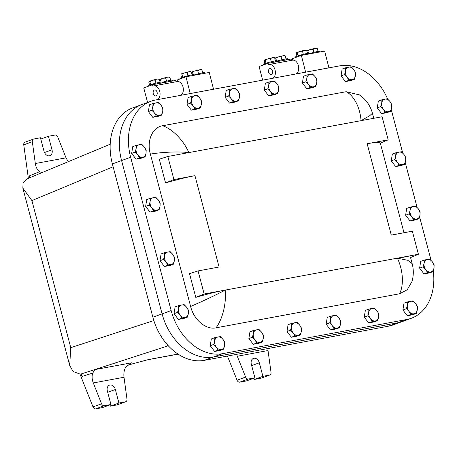 <?xml version="1.0" encoding="UTF-8"?>
<svg xmlns="http://www.w3.org/2000/svg" width="457" height="457" viewBox="0 0 457 457"><rect width="100%" height="100%" fill="white"/><g stroke="black" fill="none" stroke-linecap="round" stroke-linejoin="round"><path stroke-width="0.69" d="M66.042 157.836L57.731 136.997A2.891 2.142 69.9 0 0 55.023 135.049L48.442 136.272L52.012 149.787A5.461 4.039 -110.1 0 1 49.887 155.66A5.461 4.039 -110.1 0 1 49.407 155.791A5.461 4.039 -110.1 0 1 44.015 151.267L40.444 137.757L33.795 138.985A2.891 2.142 69.9 0 0 33.538 139.059A2.891 2.142 69.9 0 0 32.327 141.716L35.32 163.532L66.042 157.836L68.196 161.709M146.44 103.322A52.075 38.519 69.9 0 0 141.83 104.579A52.075 38.519 69.9 0 0 121.585 160.561L162.092 313.873A52.075 38.519 69.9 0 0 213.459 356.98L397.664 322.825A52.075 38.519 69.9 0 0 402.274 321.568L393.054 324.933A52.075 38.519 69.9 0 1 388.444 326.195L204.245 360.35L213.459 356.98L222.53 353.667L406.736 319.512A52.075 38.519 69.9 0 0 411.346 318.255A52.075 38.519 69.9 0 0 433.287 270.887M387.627 98.986A52.075 38.519 69.9 0 0 339.717 65.854L155.511 100.009A52.075 38.519 69.9 0 0 150.907 101.265A52.075 38.519 69.9 0 0 130.656 157.248L171.164 310.56L162.092 313.873L121.585 160.561A52.075 38.519 69.9 0 1 141.83 104.579L132.616 107.943A52.075 38.519 69.9 0 0 112.371 163.926L152.878 317.238A52.075 38.519 69.9 0 0 204.245 360.35M167.393 344.767L167.051 344.892L169.107 346.623M167.199 344.544L167.051 344.892M178.567 354.449L177.979 354.066L148.719 359.499A23.147 15.458 79.5 0 1 147.645 359.785M81.209 373.94L94.759 369.61L92.805 373.038L81.969 376.488L81.992 374.5L81.209 373.94L79.861 373.997L73.109 371.53L69.693 365.411L70.761 347.651L153.838 320.551M94.759 369.61L168.136 345.812M110.194 144.218L27.774 178.55L23.107 182.657L22.85 188.113L31.91 200.606L70.761 347.651M127.057 365.326L147.434 359.825M29.871 177.676L29.002 176.014L39.599 171.655L41.958 172.735M39.599 171.655C37.337 170.038 35.909 167.331 35.32 163.532M146.868 359.979L127.04 365.343M124.013 377.254L93.291 382.949L101.568 403.788A2.891 2.142 69.9 0 0 104.276 405.736L110.925 404.502L107.355 390.992A5.461 4.039 -110.1 0 1 109.48 385.12A5.461 4.039 -110.1 0 1 115.347 389.507L118.917 403.023L125.504 401.8A2.891 2.142 69.9 0 0 125.761 401.732A2.891 2.142 69.9 0 0 126.977 399.081L124.013 377.254C123.561 373.426 124.144 369.993 125.755 366.96L131.77 362.772L130.679 363.121M93.291 382.949C91.908 379.276 91.743 375.974 92.805 373.038M94.131 370.176A11.574 7.729 79.5 0 1 95.524 369.49L131.77 362.772M267.865 348.554L268.025 350.548L237.297 356.249L236.663 354.335M101.568 403.788L93.005 406.913L79.935 373.997M28.357 178.304L23.764 144.84L32.327 141.716M237.297 356.249L245.609 377.082A2.891 2.142 69.9 0 0 248.317 379.03L254.897 377.808L251.327 364.298A5.461 4.039 -110.1 0 1 253.452 358.425A5.461 4.039 -110.1 0 1 259.325 362.812L262.895 376.328L269.544 375.094A2.891 2.142 69.9 0 0 269.801 375.026A2.891 2.142 69.9 0 0 271.018 372.369L268.025 350.548M245.609 377.082L237.052 380.213L227.415 356.054M110.011 404.839L110.36 406.147L116.946 404.931A2.891 2.142 69.9 0 0 117.198 404.856L125.761 401.732M93.005 406.913A2.891 2.142 69.9 0 0 95.713 408.866L102.368 407.633L110.925 404.502M25.238 142.116A2.891 2.142 69.9 0 0 24.981 142.184A2.891 2.142 69.9 0 0 23.764 144.84M253.989 378.145L254.332 379.453L260.987 378.219A2.891 2.142 69.9 0 0 261.238 378.15L269.801 375.026M237.052 380.213A2.891 2.142 69.9 0 0 239.759 382.155L246.34 380.938L254.897 377.808M40.793 139.065L48.442 136.272M118.917 403.023L110.36 406.147M254.332 379.453L262.895 376.328M410.546 257.525L410.552 257.548C410.072 256.457 405.685 256.663 397.39 258.171L418.423 254.269L412.323 231.191L391.289 235.092L367.154 143.738L388.187 139.836L382.092 116.758L361.059 120.659C360.053 107.206 353.832 95.559 346.166 91.708L162.692 125.732C172.54 129.171 183.32 139.979 188.855 152.587L167.822 156.488L173.923 179.567L194.95 175.665C186.382 177.287 176.579 179.71 165.554 182.937L159.282 159.202L167.822 156.488M194.95 175.665L219.092 267.019L198.058 270.921L204.153 294L225.187 290.098C226.506 303.437 222.633 318.769 216.081 327.812L399.561 293.788C403.931 285.157 403.24 270.664 397.39 258.171L407.85 260.324L412.163 263.632L410.552 257.537L418.423 254.269M367.154 143.738C375.448 142.23 379.836 142.024 380.321 143.115L388.187 139.836M380.315 143.104L403.999 232.733M373.763 118.3L372.438 113.273L369.65 115.747L361.059 120.659L188.855 152.587C178.373 151.376 162.606 152.055 150.376 154.095L190.626 306.447C202.097 301.54 216.281 294.851 225.187 290.098L397.39 258.171M204.153 294L195.79 297.37C206.815 294.142 216.612 291.72 225.187 290.098M198.058 270.921L189.518 273.634L195.79 297.37M173.923 179.567L165.554 182.937M359.499 94.93L346.166 91.708M171.164 310.56A52.075 38.519 69.9 0 0 222.53 353.667M431.088 260.364L419.595 216.881M417.092 207.404L405.233 162.521M402.731 153.044L391.243 109.56M216.081 327.812C206.067 330.12 193.842 319.917 190.626 306.447M150.376 154.095C146.52 140.825 152.392 127.189 162.692 125.732M412.163 263.632L412.163 263.632C413.728 269.561 413.676 275.502 412.008 281.461L407.244 289.767L399.561 293.788M152.878 317.238L162.092 313.873A52.075 38.519 69.9 0 0 213.459 356.98L397.664 322.825A52.075 38.519 69.9 0 0 402.274 321.568L411.346 318.255M268.607 72.24A3.022 2.017 79.5 0 1 269.961 68.573A3.022 2.017 79.5 0 1 272.423 70.846A3.022 2.017 79.5 0 1 271.064 74.514A3.022 2.017 79.5 0 1 268.607 72.24M296.056 73.948A7.175 4.793 -100.5 0 0 298.358 65.625A7.175 4.793 -100.5 0 0 292.497 60.17L269.207 64.488A7.175 4.793 79.5 0 1 275.063 69.944A7.175 4.793 79.5 0 1 272.766 78.267M262.678 80.135L259.085 66.545L267.865 63.34L268.248 64.791L268.687 64.631A7.175 4.793 79.5 0 1 269.207 64.488M291.509 60.353L291.155 59.022L267.865 63.34M153.266 93.628A3.022 2.017 79.5 0 1 154.626 89.96A3.022 2.017 79.5 0 1 157.082 92.234A3.022 2.017 79.5 0 1 155.723 95.901A3.022 2.017 79.5 0 1 153.266 93.628M180.715 95.336A7.175 4.793 -100.5 0 0 183.017 87.013A7.175 4.793 -100.5 0 0 177.156 81.557L153.866 85.876A7.175 4.793 79.5 0 1 159.727 91.331A7.175 4.793 79.5 0 1 157.425 99.655M147.588 102.477L143.749 87.933L152.524 84.728L152.906 86.179L153.346 86.019A7.175 4.793 79.5 0 1 153.866 85.876M176.168 81.74L175.814 80.409L152.524 84.728M320.043 51.932L319.894 51.39A7.232 0.6 165.2 0 0 317.478 51.567A7.232 0.6 165.2 0 0 309.383 53.623M309.452 53.892L309.309 53.349A7.232 0.6 165.2 0 0 306.836 53.538A7.232 0.6 165.2 0 0 299.306 55.428A7.232 0.6 165.2 0 0 295.325 57.045L295.456 57.548M281.598 60.792A7.232 0.6 -14.8 0 1 285.665 59.878A7.232 0.6 -14.8 0 1 287.904 59.627M288.047 59.599L287.836 58.81A7.232 0.6 165.2 0 0 285.431 58.987A7.232 0.6 165.2 0 0 277.325 61.044M271.012 62.758A7.232 0.6 -14.8 0 1 275.068 61.844A7.232 0.6 -14.8 0 1 277.319 61.586M277.462 61.564L277.25 60.775A7.232 0.6 165.2 0 0 274.834 60.952A7.232 0.6 165.2 0 0 267.276 62.843A7.232 0.6 165.2 0 0 263.266 64.471L263.398 64.974M204.656 73.326L204.513 72.783A7.232 0.6 165.2 0 0 202.091 72.96A7.232 0.6 165.2 0 0 193.997 75.017M194.071 75.285L193.928 74.742A7.232 0.6 165.2 0 0 191.506 74.925A7.232 0.6 165.2 0 0 183.954 76.81A7.232 0.6 165.2 0 0 179.944 78.438L180.075 78.941M166.262 82.18A7.232 0.6 -14.8 0 1 170.312 81.266A7.232 0.6 -14.8 0 1 172.569 81.009M172.706 80.986L172.5 80.198A7.232 0.6 165.2 0 0 170.078 80.375A7.232 0.6 165.2 0 0 161.984 82.431M155.671 84.145A7.232 0.6 -14.8 0 1 159.727 83.231A7.232 0.6 -14.8 0 1 161.978 82.974M162.121 82.951L161.909 82.163A7.232 0.6 165.2 0 0 159.493 82.34A7.232 0.6 165.2 0 0 151.941 84.225A7.232 0.6 165.2 0 0 147.925 85.859L148.057 86.362M318.083 51.458L317.341 48.642L315.696 48.248L309.246 49.847L306.858 51.001M317.021 48.162L315.696 48.248M313.136 49.425L311.131 49.293L314.427 48.482L313.136 49.425L313.913 52.355M309.549 49.756L307.898 50.961L308.509 53.286M307.898 50.961L307.355 50.556M316.798 48.242L317.341 48.642M308.995 49.933L307.527 50.476M307.498 53.423L306.756 50.607L305.11 50.207L300.809 51.178L296.456 52.749L296.267 53.68L296.936 56.211M306.436 50.121L305.11 50.207M302.551 51.384L300.546 51.253L303.842 50.441L302.551 51.384L303.328 54.32M298.964 51.715L297.307 52.921L298.073 55.817M297.307 52.921L296.77 52.521M306.213 50.201L306.756 50.607M298.41 51.892L296.941 52.435M284.74 55.663L285.282 56.068L286.025 58.884M285.282 56.068L283.637 55.668L282.135 55.954L277.188 57.268L274.8 58.422M284.962 55.583L283.637 55.668M281.078 56.845L279.073 56.714L282.369 55.903L281.078 56.845L281.855 59.781M277.49 57.176L275.839 58.382L276.451 60.707M275.839 58.382L275.297 57.976M276.936 57.354L275.468 57.896M274.154 57.628L274.697 58.028L275.44 60.844M274.697 58.028L273.052 57.633L271.784 57.868L264.814 59.878L264.209 61.107L264.877 63.637M274.377 57.548L273.052 57.633M270.493 58.81L268.488 58.679L271.784 57.868L270.493 58.81L271.269 61.741M266.905 59.142L265.249 60.347L266.014 63.243M265.249 60.347L264.712 59.941M266.351 59.319L264.883 59.861M202.702 72.852L201.954 70.035L200.315 69.641L193.865 71.241L191.472 72.395M201.64 69.555L200.315 69.641M197.755 70.818L195.75 70.686L199.046 69.875L197.755 70.818L198.532 73.748M194.168 71.149L192.511 72.355L193.128 74.68M192.511 72.355L191.974 71.949M201.417 69.635L201.954 70.035M193.614 71.326L192.146 71.869M192.117 74.817L191.369 72L189.724 71.606L185.428 72.572L181.075 74.143L180.886 75.074L181.555 77.604M191.055 71.515L189.724 71.606M187.17 72.777L185.159 72.646L188.461 71.84L187.17 72.777L187.947 75.713M183.583 73.109L181.926 74.314L182.691 77.21M181.926 74.314L181.389 73.914M190.832 71.595L191.369 72M183.029 73.286L181.56 73.828M169.398 77.05L169.941 77.456L170.684 80.266M169.941 77.456L168.296 77.056L166.794 77.336L161.847 78.655L159.459 79.809M169.621 76.97L168.296 77.056M165.742 78.233L163.732 78.101L167.028 77.29L165.742 78.233L166.514 81.163M162.149 78.564L160.498 79.769L161.11 82.094M160.498 79.769L159.956 79.364M161.595 78.741L160.127 79.284M158.813 79.01L159.356 79.415L160.099 82.231M159.356 79.415L157.711 79.021L156.443 79.255L149.473 81.266L148.868 82.489L149.536 85.025M159.036 78.935L157.711 79.021M155.152 80.198L153.146 80.061L156.443 79.255L155.152 80.198L155.928 83.128M151.564 80.529L149.913 81.734L150.673 84.625M149.913 81.734L149.37 81.329M151.01 80.706L149.542 81.249M328.92 67.853L324.647 51.075L301.357 55.394L292.577 58.599L292.726 60.135M305.63 72.172L301.357 55.394M329.069 67.802L305.779 72.12M213.533 89.252L209.266 72.469L185.976 76.787L177.196 79.992L177.356 81.523M190.243 93.565L185.976 76.787M213.687 89.195L190.398 93.514M391.803 104.533L389.97 101.523L387.399 98.775L385.017 99.152L381.903 99.797L381.726 103.048L380.812 106.572L383.377 109.314L385.217 112.331L390.712 111.308L391.62 107.789L391.803 104.533M385.217 112.331L381.658 113.627L387.153 112.605L390.712 111.308M381.658 113.627L377.254 107.869L380.812 106.572M377.254 107.869L378.35 101.094L381.903 99.797M381.726 103.048A6.507 4.81 -110.1 0 1 385.017 99.152A6.507 4.81 -110.1 0 1 389.97 101.523A6.507 4.81 -110.1 0 1 391.62 107.789A6.507 4.81 69.9 0 1 388.33 111.685A6.507 4.81 -110.1 0 1 383.377 109.314A6.507 4.81 -110.1 0 1 381.726 103.048M405.793 157.494L403.959 154.483L401.395 151.741L399.012 152.112L395.893 152.758L395.716 156.014L394.802 159.533L397.373 162.281L399.207 165.291L404.702 164.269L405.616 160.75L405.793 157.494M399.207 165.291L395.653 166.588L401.149 165.571L404.702 164.269M395.653 166.588L391.249 160.83L394.802 159.533M391.249 160.83L392.34 154.055L395.893 152.758M395.716 156.014A6.507 4.81 -110.1 0 1 399.012 152.112A6.507 4.81 -110.1 0 1 403.959 154.483A6.507 4.81 -110.1 0 1 405.616 160.75A6.507 4.81 69.9 0 1 402.32 164.646A6.507 4.81 -110.1 0 1 397.373 162.281A6.507 4.81 -110.1 0 1 395.716 156.014M420.154 211.854L418.321 208.838L415.756 206.096L413.374 206.473L410.255 207.112L410.078 210.369L409.164 213.887L411.734 216.635L413.568 219.646L419.063 218.629L419.977 215.104L420.154 211.854M413.568 219.646L410.015 220.942L415.51 219.926L419.063 218.629M410.015 220.942L405.61 215.19L409.164 213.887M405.61 215.19L406.701 208.409L410.255 207.112M410.078 210.369A6.507 4.81 -110.1 0 1 413.374 206.473A6.507 4.81 -110.1 0 1 418.321 208.838A6.507 4.81 -110.1 0 1 419.977 215.104A6.507 4.81 69.9 0 1 416.681 219A6.507 4.81 -110.1 0 1 411.734 216.635A6.507 4.81 -110.1 0 1 410.078 210.369M434.15 264.814L432.316 261.798L429.746 259.056L427.364 259.433L424.25 260.073L424.073 263.329L423.159 266.854L425.73 269.596L427.563 272.606L433.059 271.589L433.973 268.065L434.15 264.814M427.563 272.606L424.01 273.909L429.506 272.886L433.059 271.589M424.01 273.909L419.606 268.15L423.159 266.854M419.606 268.15L420.697 261.375L424.25 260.073M424.073 263.329A6.507 4.81 -110.1 0 1 427.364 259.433A6.507 4.81 -110.1 0 1 432.316 261.798A6.507 4.81 -110.1 0 1 433.973 268.065A6.507 4.81 69.9 0 1 430.677 271.966A6.507 4.81 -110.1 0 1 425.73 269.596A6.507 4.81 -110.1 0 1 424.073 263.329M417.441 306.653L415.607 303.642L413.037 300.9L410.66 301.272L407.541 301.917L407.364 305.173L406.45 308.692L409.021 311.44L410.854 314.45L416.35 313.428L417.264 309.909L417.441 306.653M410.854 314.45L407.301 315.747L412.797 314.73L416.35 313.428M407.301 315.747L402.897 309.989L406.45 308.692M402.897 309.989L403.988 303.214L407.541 301.917M407.364 305.173A6.507 4.81 -110.1 0 1 410.66 301.272A6.507 4.81 -110.1 0 1 415.607 303.642A6.507 4.81 -110.1 0 1 417.264 309.909A6.507 4.81 69.9 0 1 413.968 313.805A6.507 4.81 -110.1 0 1 409.021 311.44A6.507 4.81 -110.1 0 1 407.364 305.173M378.802 313.822L376.968 310.806L374.397 308.064L372.021 308.441L368.902 309.081L368.725 312.337L367.811 315.856L370.381 318.603L372.215 321.614L377.711 320.597L378.625 317.072L378.802 313.822M372.215 321.614L368.662 322.91L374.157 321.894L377.711 320.597M368.662 322.91L364.258 317.158L367.811 315.856M364.258 317.158L365.349 310.377L368.902 309.081M368.725 312.337A6.507 4.81 -110.1 0 1 372.021 308.441A6.507 4.81 -110.1 0 1 376.968 310.806A6.507 4.81 -110.1 0 1 378.625 317.072A6.507 4.81 69.9 0 1 375.328 320.968A6.507 4.81 -110.1 0 1 370.381 318.603A6.507 4.81 -110.1 0 1 368.725 312.337M340.694 320.888L338.854 317.872L336.289 315.13L333.907 315.507L330.794 316.147L330.611 319.403L329.697 322.922L332.268 325.67L334.101 328.68L339.597 327.663L340.511 324.139L340.694 320.888M334.101 328.68L330.548 329.977L336.044 328.96L339.597 327.663M330.548 329.977L326.144 324.224L329.697 322.922M326.144 324.224L327.241 317.444L330.794 316.147M330.611 319.403A6.507 4.81 -110.1 0 1 333.907 315.507A6.507 4.81 -110.1 0 1 338.854 317.872A6.507 4.81 -110.1 0 1 340.511 324.139A6.507 4.81 69.9 0 1 337.22 328.035A6.507 4.81 -110.1 0 1 332.268 325.67A6.507 4.81 -110.1 0 1 330.611 319.403M301.523 328.149L299.689 325.138L297.119 322.391L294.736 322.768L291.623 323.413L291.446 326.664L290.532 330.188L293.097 332.93L294.936 335.941L300.432 334.924L301.346 331.405L301.523 328.149M294.936 335.941L291.377 337.243L296.873 336.221L300.432 334.924M291.377 337.243L286.979 331.485L290.532 330.188M286.979 331.485L288.07 324.71L291.623 323.413M291.446 326.664A6.507 4.81 -110.1 0 1 294.736 322.768A6.507 4.81 -110.1 0 1 299.689 325.138A6.507 4.81 -110.1 0 1 301.346 331.405A6.507 4.81 69.9 0 1 298.05 335.301A6.507 4.81 -110.1 0 1 293.097 332.93A6.507 4.81 -110.1 0 1 291.446 326.664M263.409 335.215L261.575 332.205L259.005 329.457L256.628 329.834L253.509 330.48L253.332 333.73L252.418 337.255L254.989 339.997L256.823 343.013L262.318 341.99L263.232 338.471L263.409 335.215M256.823 343.013L253.269 344.31L258.765 343.287L262.318 341.99M253.269 344.31L248.865 338.551L252.418 337.255M248.865 338.551L249.956 331.776L253.509 330.48M253.332 333.73A6.507 4.81 -110.1 0 1 256.628 329.834A6.507 4.81 -110.1 0 1 261.575 332.205A6.507 4.81 -110.1 0 1 263.232 338.471A6.507 4.81 69.9 0 1 259.936 342.367A6.507 4.81 -110.1 0 1 254.989 339.997A6.507 4.81 -110.1 0 1 253.332 333.73M224.77 342.379L222.936 339.368L220.365 336.62L217.989 336.998L214.87 337.643L214.693 340.893L213.779 344.418L216.35 347.16L218.183 350.176L223.679 349.154L224.593 345.635L224.77 342.379M218.183 350.176L214.63 351.473L220.125 350.456L223.679 349.154M214.63 351.473L210.226 345.715L213.779 344.418M210.226 345.715L211.317 338.94L214.87 337.643M214.693 340.893A6.507 4.81 -110.1 0 1 217.989 336.998A6.507 4.81 -110.1 0 1 222.936 339.368A6.507 4.81 -110.1 0 1 224.593 345.635A6.507 4.81 69.9 0 1 221.297 349.531A6.507 4.81 -110.1 0 1 216.35 347.16A6.507 4.81 -110.1 0 1 214.693 340.893M344.584 74.542L347.154 77.29L348.988 80.301L354.483 79.284L355.397 75.759L355.58 72.509L353.741 69.493L351.176 66.751L345.681 67.767L345.498 71.024L344.584 74.542L341.031 75.845L342.122 69.07L345.681 67.767M354.483 79.284L350.93 80.581L345.435 81.597L341.031 75.845M345.435 81.597L348.988 80.301M355.397 75.759A6.507 4.81 -110.1 0 1 352.107 79.661A6.507 4.81 -110.1 0 1 347.154 77.29A6.507 4.81 -110.1 0 1 345.498 71.024A6.507 4.81 69.9 0 1 348.794 67.128A6.507 4.81 -110.1 0 1 353.741 69.493A6.507 4.81 -110.1 0 1 355.397 75.759M305.944 81.712L308.515 84.454L310.349 87.464L315.844 86.447L316.758 82.923L316.935 79.672L315.102 76.662L312.537 73.914L307.035 74.937L306.858 78.187L305.944 81.712L302.391 83.008L303.482 76.233L307.035 74.937M315.844 86.447L312.291 87.744L306.796 88.767L302.391 83.008M306.796 88.767L310.349 87.464M316.758 82.923A6.507 4.81 -110.1 0 1 313.462 86.824A6.507 4.81 -110.1 0 1 308.515 84.454A6.507 4.81 -110.1 0 1 306.858 78.187A6.507 4.81 69.9 0 1 310.154 74.291A6.507 4.81 -110.1 0 1 315.102 76.662A6.507 4.81 -110.1 0 1 316.758 82.923M267.836 88.778L270.407 91.52L272.241 94.53L277.736 93.514L278.65 89.989L278.827 86.739L276.993 83.728L274.423 80.98L268.927 82.003L268.75 85.253L267.836 88.778L264.283 90.075L265.374 83.3L268.927 82.003M277.736 93.514L274.183 94.81L268.682 95.833L264.283 90.075M268.682 95.833L272.241 94.53M278.65 89.989A6.507 4.81 -110.1 0 1 275.354 93.891A6.507 4.81 -110.1 0 1 270.407 91.52A6.507 4.81 -110.1 0 1 268.75 85.253A6.507 4.81 69.9 0 1 272.041 81.357A6.507 4.81 -110.1 0 1 276.993 83.728A6.507 4.81 -110.1 0 1 278.65 89.989M228.666 96.039L231.236 98.781L233.07 101.797L238.565 100.774L239.479 97.255L239.657 93.999L237.823 90.989L235.252 88.247L229.757 89.264L229.58 92.52L228.666 96.039L225.112 97.335L226.204 90.56L229.757 89.264M238.565 100.774L235.012 102.077L229.517 103.093L225.112 97.335M229.517 103.093L233.07 101.797M239.479 97.255A6.507 4.81 -110.1 0 1 236.183 101.151A6.507 4.81 -110.1 0 1 231.236 98.781A6.507 4.81 -110.1 0 1 229.58 92.52A6.507 4.81 69.9 0 1 232.876 88.618A6.507 4.81 -110.1 0 1 237.823 90.989A6.507 4.81 -110.1 0 1 239.479 97.255M190.552 103.105L193.122 105.847L194.956 108.863L200.452 107.841L201.366 104.322L201.548 101.066L199.715 98.055L197.144 95.313L191.649 96.33L191.466 99.586L190.552 103.105L186.999 104.402L188.095 97.627L191.649 96.33M200.452 107.841L196.898 109.143L191.403 110.16L186.999 104.402M191.403 110.16L194.956 108.863M201.366 104.322A6.507 4.81 -110.1 0 1 198.075 108.218A6.507 4.81 -110.1 0 1 193.122 105.847A6.507 4.81 -110.1 0 1 191.466 99.586A6.507 4.81 69.9 0 1 194.762 95.684A6.507 4.81 -110.1 0 1 199.715 98.055A6.507 4.81 -110.1 0 1 201.366 104.322M151.913 110.268L154.483 113.016L156.317 116.027L161.812 115.01L162.726 111.485L162.909 108.229L161.07 105.219L158.505 102.477L153.009 103.493L152.827 106.749L151.913 110.268L148.359 111.571L149.45 104.79L153.009 103.493M161.812 115.01L158.259 116.306L152.764 117.323L148.359 111.571M152.764 117.323L156.317 116.027M162.726 111.485A6.507 4.81 -110.1 0 1 159.436 115.381A6.507 4.81 -110.1 0 1 154.483 113.016A6.507 4.81 -110.1 0 1 152.827 106.749A6.507 4.81 69.9 0 1 156.123 102.848A6.507 4.81 -110.1 0 1 161.07 105.219A6.507 4.81 -110.1 0 1 162.726 111.485M135.209 152.112L137.774 154.854L139.608 157.871L145.109 156.848L146.017 153.329L146.2 150.073L144.366 147.063L141.796 144.315L136.3 145.337L136.123 148.588L135.209 152.112L131.65 153.409L132.747 146.634L136.3 145.337M145.109 156.848L141.55 158.145L136.055 159.167L131.65 153.409M136.055 159.167L139.608 157.871M146.017 153.329A6.507 4.81 -110.1 0 1 142.727 157.225A6.507 4.81 -110.1 0 1 137.774 154.854A6.507 4.81 -110.1 0 1 136.123 148.588A6.507 4.81 69.9 0 1 139.414 144.692A6.507 4.81 -110.1 0 1 144.366 147.063A6.507 4.81 -110.1 0 1 146.017 153.329M149.199 205.073L151.77 207.815L153.603 210.831L159.099 209.809L160.013 206.29L160.19 203.034L158.356 200.023L155.791 197.281L150.29 198.298L150.113 201.554L149.199 205.073L145.646 206.37L146.737 199.595L150.29 198.298M159.099 209.809L155.546 211.111L150.05 212.128L145.646 206.37M150.05 212.128L153.603 210.831M160.013 206.29A6.507 4.81 -110.1 0 1 156.717 210.186A6.507 4.81 -110.1 0 1 151.77 207.815A6.507 4.81 -110.1 0 1 150.113 201.554A6.507 4.81 69.9 0 1 153.409 197.653A6.507 4.81 -110.1 0 1 158.356 200.023A6.507 4.81 -110.1 0 1 160.013 206.29M163.56 259.427L166.131 262.175L167.965 265.186L173.46 264.169L174.374 260.644L174.551 257.394L172.717 254.378L170.153 251.636L164.651 252.652L164.474 255.909L163.56 259.427L160.007 260.73L161.098 253.949L164.651 252.652M173.46 264.169L169.907 265.466L164.411 266.482L160.007 260.73M164.411 266.482L167.965 265.186M174.374 260.644A6.507 4.81 -110.1 0 1 171.078 264.54A6.507 4.81 -110.1 0 1 166.131 262.175A6.507 4.81 -110.1 0 1 164.474 255.909A6.507 4.81 69.9 0 1 167.77 252.007A6.507 4.81 -110.1 0 1 172.717 254.378A6.507 4.81 -110.1 0 1 174.374 260.644M177.556 312.394L180.127 315.136L181.96 318.146L187.456 317.129L188.37 313.605L188.547 310.354L186.713 307.338L184.142 304.596L178.647 305.613L178.47 308.869L177.556 312.394L174.003 313.691L175.094 306.915L178.647 305.613M187.456 317.129L183.903 318.426L178.407 319.449L174.003 313.691M178.407 319.449L181.96 318.146M188.37 313.605A6.507 4.81 -110.1 0 1 185.074 317.506A6.507 4.81 -110.1 0 1 180.127 315.136A6.507 4.81 -110.1 0 1 178.47 308.869A6.507 4.81 69.9 0 1 181.76 304.973A6.507 4.81 -110.1 0 1 186.713 307.338A6.507 4.81 -110.1 0 1 188.37 313.605M44.478 152.535L52.012 149.787M130.656 157.248L112.371 163.926M406.736 319.512L388.444 326.195M113.125 166.782L31.91 200.606M81.969 376.488L80.963 373.952M29.002 176.014L29.265 177.927M95.713 408.866L104.276 405.736M269.544 375.094L260.987 378.219M125.504 401.8L116.946 404.931M107.703 392.3L115.347 389.507M239.759 382.155L248.317 379.03M251.676 365.606L259.325 362.812M22.85 188.113L69.693 365.411M178.07 354.146L147.617 359.79M24.981 142.184L33.538 139.059M372.438 113.273C370.336 105.544 365.966 99.392 359.322 94.816M141.83 104.579L150.907 101.265"/></g></svg>
